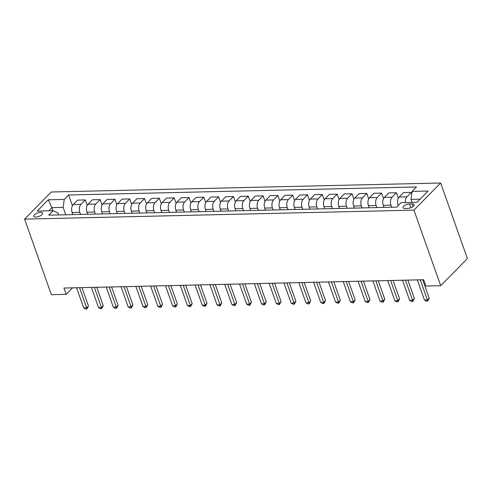 <?xml version="1.0" encoding="UTF-8"?>
<svg xmlns="http://www.w3.org/2000/svg" width="492" height="492" viewBox="0 0 492 492"><rect width="100%" height="100%" fill="white"/><g stroke="black" fill="none" stroke-linecap="round" stroke-linejoin="round"><path stroke-width="0.74" d="M35.885 217.07A4.662 1.863 -19.5 0 0 40.639 215.65A4.662 1.863 -19.5 0 0 42.589 213.171A4.662 1.863 -19.5 0 0 40.504 212.378A4.662 1.863 -19.5 0 0 35.756 213.805A4.662 1.863 -19.5 0 0 33.8 216.283A4.662 1.863 -19.5 0 0 35.885 217.07M440.641 183.006L51.303 191.997L24.6 219.125L413.944 210.133L440.641 183.006L467.4 258.564L440.697 285.698L413.944 210.133M440.697 285.698L425.881 286.036L423.655 279.739L63.942 288.048L66.174 294.345L72.564 287.851M412.112 203.873L409.504 203.934A4.52 1.808 -19.5 0 0 404.904 205.312A4.52 1.808 -19.5 0 0 403.009 207.716A4.52 1.808 -19.5 0 0 405.033 208.479L407.64 208.417A4.52 1.808 -19.5 0 0 412.241 207.04A4.52 1.808 -19.5 0 0 414.135 204.635A4.52 1.808 -19.5 0 0 412.112 203.873L413.046 206.505M420.106 199.162L411.004 199.371L412.105 191.4L416.472 186.966L68.616 194.998L72.416 205.736M412.105 191.4L428.108 191.031L416.995 202.329L400.992 202.698L396.626 207.132L48.77 215.164L53.136 210.73L37.134 211.099L48.247 199.801L64.249 199.432L68.616 194.998M66.174 294.345L51.359 294.683L24.6 219.125M53.136 210.73L57.804 212.833L58.554 214.936M52.97 210.73L51.888 207.667L48.776 210.828M412.093 202.44L411.004 199.371M398.237 205.496L398.065 205.004A5.83 3.389 -91.3 0 1 399.166 197.034L403.532 192.6L411.238 192.421L411.761 193.903M391.687 207.249L390.949 205.17A5.83 3.389 -91.3 0 1 392.056 197.2L396.423 192.759L398.348 198.208M383.981 207.421L383.25 205.348A5.83 3.389 -91.3 0 1 384.35 197.378L388.717 192.938L396.423 192.759M376.872 207.587L376.134 205.508A5.83 3.389 -91.3 0 1 377.241 197.538L381.608 193.104L383.532 198.553M369.166 207.765L368.434 205.687A5.83 3.389 -91.3 0 1 369.535 197.716L373.902 193.282L381.608 193.104M362.057 207.931L361.319 205.853A5.83 3.389 -91.3 0 1 362.426 197.882L366.792 193.448L368.717 198.897M354.351 208.11L353.619 206.031A5.83 3.389 -91.3 0 1 354.72 198.061L359.086 193.627L366.792 193.448M347.241 208.27L346.503 206.197A5.83 3.389 -91.3 0 1 347.61 198.227L351.977 193.787L353.902 199.235M339.535 208.448L338.803 206.376A5.83 3.389 -91.3 0 1 339.904 198.405L344.271 193.965L351.977 193.787M332.426 208.614L331.694 206.535A5.83 3.389 -91.3 0 1 332.795 198.565L337.161 194.131L339.086 199.58M324.72 208.792L323.988 206.714A5.83 3.389 -91.3 0 1 325.089 198.743L329.456 194.309L337.161 194.131M317.611 208.959L316.879 206.88A5.83 3.389 -91.3 0 1 317.98 198.909L322.346 194.475L324.271 199.918M309.905 209.137L309.173 207.058A5.83 3.389 -91.3 0 1 310.274 199.088L314.64 194.648L322.346 194.475M302.795 209.297L302.063 207.224A5.83 3.389 -91.3 0 1 303.164 199.254L307.531 194.814L309.456 200.262M295.095 209.475L294.357 207.396A5.83 3.389 -91.3 0 1 295.458 199.426L299.825 194.992L307.531 194.814M287.98 209.641L287.248 207.562A5.83 3.389 -91.3 0 1 288.349 199.592L292.715 195.158L294.647 200.607M280.28 209.82L279.542 207.741A5.83 3.389 -91.3 0 1 280.643 199.77L285.009 195.336L292.715 195.158M273.165 209.986L272.433 207.907A5.83 3.389 -91.3 0 1 273.534 199.937L277.9 195.496L279.831 200.945M265.465 210.158L264.727 208.085A5.83 3.389 -91.3 0 1 265.828 200.115L270.194 195.675L277.9 195.496M258.349 210.324L257.617 208.245A5.83 3.389 -91.3 0 1 258.718 200.275L263.085 195.841L265.016 201.29M250.649 210.502L249.911 208.423A5.83 3.389 -91.3 0 1 251.012 200.453L255.379 196.019L263.085 195.841M243.534 210.668L242.802 208.59A5.83 3.389 -91.3 0 1 243.903 200.619L248.269 196.185L250.2 201.628M235.834 210.847L235.096 208.768A5.83 3.389 -91.3 0 1 236.197 200.797L240.563 196.363L248.269 196.185M228.718 211.007L227.987 208.934A5.83 3.389 -91.3 0 1 229.088 200.964L233.454 196.523L235.385 201.972M221.019 211.185L220.281 209.112A5.83 3.389 -91.3 0 1 221.382 201.142L225.748 196.702L233.454 196.523M213.903 211.351L213.171 209.272A5.83 3.389 -91.3 0 1 214.272 201.302L218.639 196.868L220.57 202.317M206.203 211.529L205.465 209.451A5.83 3.389 -91.3 0 1 206.566 201.48L210.933 197.046L218.639 196.868M199.088 211.695L198.356 209.617A5.83 3.389 -91.3 0 1 199.457 201.646L203.823 197.206L205.754 202.655M191.388 211.874L190.65 209.795A5.83 3.389 -91.3 0 1 191.751 201.825L196.117 197.384L203.823 197.206M184.272 212.034L183.541 209.955A5.83 3.389 -91.3 0 1 184.641 201.984L189.008 197.55L190.939 202.999M176.573 212.212L175.835 210.133A5.83 3.389 -91.3 0 1 176.942 202.163L181.302 197.729L189.008 197.55M169.457 212.378L168.725 210.299A5.83 3.389 -91.3 0 1 169.826 202.329L174.193 197.895L176.124 203.344M161.757 212.556L161.019 210.478A5.83 3.389 -91.3 0 1 162.126 202.507L166.487 198.073L174.193 197.895M154.648 212.716L153.91 210.644A5.83 3.389 -91.3 0 1 155.011 202.673L159.377 198.233L161.308 203.682M146.942 212.895L146.204 210.822A5.83 3.389 -91.3 0 1 147.311 202.852L151.671 198.411L159.377 198.233M139.833 213.061L139.095 210.982A5.83 3.389 -91.3 0 1 140.195 203.012L144.562 198.577L146.493 204.026M132.127 213.239L131.389 211.16A5.83 3.389 -91.3 0 1 132.496 203.19L136.862 198.756L144.562 198.577M125.017 213.405L124.279 211.326A5.83 3.389 -91.3 0 1 125.38 203.356L129.747 198.922L131.678 204.364M117.311 213.583L116.573 211.505A5.83 3.389 -91.3 0 1 117.68 203.534L122.047 199.1L129.747 198.922M110.202 213.743L109.464 211.671A5.83 3.389 -91.3 0 1 110.565 203.7L114.931 199.26L116.862 204.709M102.496 213.922L101.758 211.843A5.83 3.389 -91.3 0 1 102.865 203.873L107.231 199.438L114.931 199.26M95.386 214.088L94.648 212.009A5.83 3.389 -91.3 0 1 95.749 204.039L100.116 199.604L102.047 205.053M87.681 214.266L86.943 212.187A5.83 3.389 -91.3 0 1 88.05 204.217L92.416 199.783L100.116 199.604M80.571 214.432L79.833 212.353A5.83 3.389 -91.3 0 1 80.934 204.383L85.3 199.943L87.232 205.392M72.865 214.604L72.127 212.532A5.83 3.389 -91.3 0 1 73.234 204.561L77.601 200.121L85.3 199.943M65.756 214.77L63.148 207.403L51.888 207.667L48.247 199.801M405.297 202.593A5.83 3.389 -91.3 0 1 406.872 196.855L411.238 192.421M64.249 199.432L63.148 207.403M420.279 279.819L427.419 299.991L424.461 300.058L417.314 279.887M422.708 279.763L429.227 298.158L427.419 299.991L427.653 301.098L426.466 301.129L424.461 300.058M429.227 298.158L427.653 301.098M405.463 280.163L412.603 300.335L409.645 300.403L402.499 280.231M407.893 280.108L414.412 298.503L412.603 300.335L412.837 301.442L411.65 301.473L409.645 300.403M414.412 298.503L412.837 301.442M390.648 280.502L397.788 300.68L394.83 300.747L387.684 280.569M393.083 280.446L399.596 298.841L397.788 300.68L398.022 301.787L396.835 301.811L394.83 300.747M399.596 298.841L398.022 301.787M375.833 280.846L382.973 301.018L380.015 301.086L372.868 280.914M378.268 280.791L384.781 299.185L382.973 301.018L383.207 302.125L382.02 302.156L380.015 301.086M384.781 299.185L383.207 302.125M361.017 281.19L368.164 301.362L365.199 301.43L358.053 281.258M363.453 281.129L369.966 299.53L368.164 301.362L368.391 302.469L367.21 302.494L365.199 301.43M369.966 299.53L368.391 302.469M346.202 281.529L353.348 301.701L350.384 301.774L343.238 281.596M348.637 281.473L355.15 299.868L353.348 301.701L353.576 302.814L352.395 302.838L350.384 301.774M355.15 299.868L353.576 302.814M331.387 281.873L338.533 302.045L335.569 302.113L328.422 281.941M333.822 281.818L340.335 300.212L338.533 302.045L338.76 303.152L337.58 303.183L335.569 302.113M340.335 300.212L338.76 303.152M316.571 282.211L323.718 302.389L320.753 302.457L313.607 282.285M319.007 282.156L325.519 300.557L323.718 302.389L323.945 303.496L322.764 303.521L320.753 302.457M325.519 300.557L323.945 303.496M301.756 282.556L308.902 302.728L305.938 302.795L298.792 282.623M304.191 282.5L310.704 300.895L308.902 302.728L309.13 303.835L307.949 303.865L305.938 302.795M310.704 300.895L309.13 303.835M286.941 282.9L294.087 303.072L291.123 303.14L283.976 282.968M289.376 282.845L295.889 301.239L294.087 303.072L294.314 304.179L293.134 304.204L291.123 303.14M295.889 301.239L294.314 304.179M272.125 283.238L279.272 303.416L276.307 303.484L269.161 283.306M274.561 283.183L281.073 301.578L279.272 303.416L279.499 304.523L278.318 304.548L276.307 303.484M281.073 301.578L279.499 304.523M257.31 283.583L264.456 303.755L261.492 303.822L254.346 283.65M259.745 283.527L266.258 301.922L264.456 303.755L264.684 304.862L263.503 304.892L261.492 303.822M266.258 301.922L264.684 304.862M242.495 283.927L249.641 304.099L246.677 304.167L239.53 283.995M244.93 283.866L251.443 302.266L249.641 304.099L249.875 305.206L248.688 305.231L246.677 304.167M251.443 302.266L249.875 305.206M227.679 284.265L234.825 304.437L231.861 304.505L224.715 284.333M230.115 284.21L236.627 302.605L234.825 304.437L235.059 305.544L233.872 305.575L231.861 304.505M236.627 302.605L235.059 305.544M212.864 284.61L220.01 304.782L217.046 304.849L209.9 284.677M215.299 284.554L221.812 302.949L220.01 304.782L220.244 305.889L219.057 305.919L217.046 304.849M221.812 302.949L220.244 305.889M198.048 284.948L205.195 305.126L202.23 305.194L195.09 285.022M200.484 284.893L206.997 303.293L205.195 305.126L205.428 306.233L204.242 306.258L202.23 305.194M206.997 303.293L205.428 306.233M183.233 285.292L190.379 305.464L187.415 305.532L180.275 285.36M185.668 285.237L192.181 303.632L190.379 305.464L190.613 306.571L189.426 306.602L187.415 305.532M192.181 303.632L190.613 306.571M168.418 285.637L175.564 305.809L172.6 305.876L165.46 285.704M170.853 285.581L177.366 303.976L175.564 305.809L175.798 306.916L174.611 306.94L172.6 305.876M177.366 303.976L175.798 306.916M153.602 285.975L160.749 306.147L157.784 306.221L150.644 286.043M156.038 285.92L162.551 304.314L160.749 306.147L160.982 307.26L159.795 307.285L157.784 306.221M162.551 304.314L160.982 307.26M138.787 286.319L145.933 306.491L142.969 306.559L135.829 286.387M141.222 286.264L147.735 304.659L145.933 306.491L146.167 307.598L144.98 307.629L142.969 306.559M147.735 304.659L146.167 307.598M123.972 286.664L131.118 306.836L128.154 306.903L121.014 286.731M126.407 286.602L132.92 305.003L131.118 306.836L131.352 307.943L130.165 307.967L128.154 306.903M132.92 305.003L131.352 307.943M109.162 287.002L116.303 307.174L113.338 307.242L106.198 287.07M111.592 286.947L118.105 305.341L116.303 307.174L116.536 308.281L115.349 308.312L113.338 307.242M118.105 305.341L116.536 308.281M94.347 287.346L101.487 307.518L98.523 307.586L91.383 287.414M96.776 287.291L103.289 305.686L101.487 307.518L101.721 308.625L100.534 308.656L98.523 307.586M103.289 305.686L101.721 308.625M79.532 287.685L86.672 307.863L83.708 307.93L76.567 287.752M81.961 287.629L88.48 306.024L86.672 307.863L86.906 308.97L85.719 308.994L83.708 307.93M88.48 306.024L86.906 308.97M398.065 205.004L398.735 204.992M383.25 205.348L390.949 205.17M368.434 205.687L376.134 205.508M353.619 206.031L361.319 205.853M338.803 206.376L346.503 206.197M323.988 206.714L331.694 206.535M309.173 207.058L316.879 206.88M294.357 207.396L302.063 207.224M279.542 207.741L287.248 207.562M264.727 208.085L272.433 207.907M249.911 208.423L257.617 208.245M235.096 208.768L242.802 208.59M220.281 209.112L227.987 208.934M205.465 209.451L213.171 209.272M190.65 209.795L198.356 209.617M175.835 210.133L183.541 209.955M161.019 210.478L168.725 210.299M146.204 210.822L153.91 210.644M131.389 211.16L139.095 210.982M116.573 211.505L124.279 211.326M101.758 211.843L109.464 211.671M86.943 212.187L94.648 212.009M72.127 212.532L79.833 212.353M399.166 197.034L406.872 196.855M384.35 197.378L392.056 197.2M369.535 197.716L377.241 197.538M354.72 198.061L362.426 197.882M339.904 198.405L347.61 198.227M325.089 198.743L332.795 198.565M310.274 199.088L317.98 198.909M295.458 199.426L303.164 199.254M280.643 199.77L288.349 199.592M265.828 200.115L273.534 199.937M251.012 200.453L258.718 200.275M236.197 200.797L243.903 200.619M221.382 201.142L229.088 200.964M206.566 201.48L214.272 201.302M191.751 201.825L199.457 201.646M176.942 202.163L184.641 201.984M162.126 202.507L169.826 202.329M147.311 202.852L155.011 202.673M132.496 203.19L140.195 203.012M117.68 203.534L125.38 203.356M102.865 203.873L110.565 203.7M88.05 204.217L95.749 204.039M73.234 204.561L80.934 204.383M410.845 207.71L409.504 203.934"/></g></svg>

